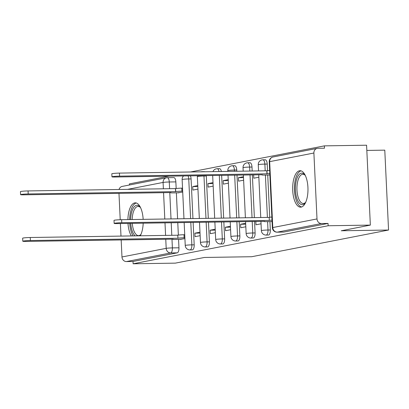 <?xml version="1.0" encoding="UTF-8"?>
<svg xmlns="http://www.w3.org/2000/svg" width="409" height="409" viewBox="0 0 409 409"><rect width="100%" height="100%" fill="white"/><g stroke="black" fill="none" stroke-linecap="round" stroke-linejoin="round"><path stroke-width="0.61" d="M268.299 235.022A4.673 1.963 -90.9 0 0 268.447 235.032A4.673 1.963 -90.9 0 0 268.59 235.017A4.673 1.963 -90.9 0 0 270.323 229.981L267.992 230.016A4.673 1.963 89.1 0 1 266.259 235.052A4.673 1.963 89.1 0 1 266.111 235.073L268.447 235.032M253.069 237.992A4.673 1.963 -90.9 0 0 253.217 238.002A4.673 1.963 -90.9 0 0 253.365 237.987A4.673 1.963 -90.9 0 0 255.098 232.951L252.767 232.987A4.673 1.963 89.1 0 1 251.034 238.023A4.673 1.963 89.1 0 1 250.886 238.038L253.217 238.002M237.844 240.962A4.673 1.963 -90.9 0 0 237.992 240.973A4.673 1.963 -90.9 0 0 238.135 240.957A4.673 1.963 -90.9 0 0 239.868 235.921L237.537 235.957A4.673 1.963 89.1 0 1 235.804 240.993A4.673 1.963 89.1 0 1 235.656 241.008L237.992 240.973M222.614 243.933A4.673 1.963 -90.9 0 0 222.762 243.943A4.673 1.963 -90.9 0 0 222.91 243.928A4.673 1.963 -90.9 0 0 224.643 238.887L222.312 238.928A4.673 1.963 89.1 0 1 220.579 243.963A4.673 1.963 89.1 0 1 220.431 243.979L222.762 243.943M207.389 246.903A4.673 1.963 -90.9 0 0 207.537 246.913A4.673 1.963 -90.9 0 0 207.685 246.898A4.673 1.963 -90.9 0 0 209.413 241.857L207.082 241.893A4.673 1.963 89.1 0 1 205.349 246.934A4.673 1.963 89.1 0 1 205.206 246.949L207.537 246.913M192.164 249.873A4.673 1.963 -90.9 0 0 192.307 249.884A4.673 1.963 -90.9 0 0 192.455 249.868A4.673 1.963 -90.9 0 0 194.188 244.827L191.857 244.863A4.673 1.963 89.1 0 1 190.124 249.904A4.673 1.963 89.1 0 1 189.975 249.919L192.307 249.884M143.155 219.352A18.231 7.659 -90.9 0 0 135.267 202.838A18.231 7.659 -90.9 0 0 134.694 202.9A18.231 7.659 -90.9 0 0 127.899 219.587M127.986 223.426A18.231 7.659 -90.9 0 0 131.315 235.932M299.46 170.763A18.231 7.659 -90.9 0 0 292.68 189.73A18.231 7.659 -90.9 0 0 300.605 207.158A18.231 7.659 -90.9 0 0 301.177 207.097A18.231 7.659 -90.9 0 0 307.957 188.125A18.231 7.659 -90.9 0 0 300.037 170.701A18.231 7.659 -90.9 0 0 299.46 170.763M370.349 225.098L341.259 230.768L388.55 230.032L251.699 256.724L204.408 257.46L175.323 263.135L133.119 263.79L328.146 225.753L370.349 225.098L366.582 145.21L324.378 145.865L190.379 172M169.004 176.172L129.351 183.902L129.402 185.001M366.827 150.425L384.782 150.149L388.55 230.032M140.251 235.794A18.231 7.659 -90.9 0 0 143.186 223.186M324.378 145.865L324.49 148.196L317.916 148.298A4.673 4.228 79 0 0 317.241 148.37A4.673 4.228 79 0 0 313.892 153.022L317.001 218.933A4.673 4.228 79 0 0 321.464 223.529L277.246 232.154A4.673 1.963 89.1 0 1 277.097 232.169L283.672 232.067A4.673 1.963 89.1 0 1 283.524 232.051M328.146 225.753L328.038 223.426L321.464 223.529M173.682 177.608A4.673 1.963 89.1 0 1 173.825 177.593A4.673 1.963 89.1 0 1 175.855 181.887L176.167 188.513M176.366 192.828L177.593 218.815M177.777 222.649L178.36 235.093M178.564 239.408L178.963 247.798L172.388 247.9A4.673 1.963 89.1 0 1 170.655 252.941L126.437 261.566A4.673 4.228 -101 0 1 121.974 256.97L121.171 239.93M120.992 236.095L120.399 223.544M120.22 219.725L118.973 193.345M119.034 189.51A4.673 4.228 -101 0 1 122.214 186.407L166.432 177.782A4.673 4.228 -101 0 1 167.107 177.71A4.673 1.963 89.1 0 1 167.255 177.695A4.673 1.963 89.1 0 1 169.28 181.99L169.597 188.723M126.437 261.566L133.012 261.463L133.119 263.79M197.777 185.599L192.721 186.586L197.823 186.509M192.721 186.586L192.884 190.083L197.941 189.096M199.975 232.184L194.919 233.171L200.016 233.089M194.919 233.171L195.083 236.663L200.139 235.676M213.007 182.629L207.951 183.615L213.048 183.539M207.951 183.615L208.115 187.112L213.171 186.126M215.2 229.214L210.144 230.201L215.246 230.119M210.144 230.201L210.313 233.692L215.369 232.706M228.232 179.663L223.176 180.645L228.278 180.568M223.176 180.645L223.34 184.142L228.396 183.155M230.431 226.243L225.374 227.23L230.471 227.148M225.374 227.23L225.538 230.722L230.594 229.735M243.462 176.693L238.406 177.68L243.503 177.598M238.406 177.68L238.57 181.172L243.626 180.185M245.656 223.273L240.599 224.26L245.702 224.178M240.599 224.26L240.768 227.752L245.824 226.765M253.636 174.853L253.795 178.201L258.851 177.215M255.835 221.433L255.993 224.781L261.049 223.795M269.015 174.991L269.874 175.067M271.208 221.571L272.072 221.647M267.215 164.065L264.884 164.101A4.673 1.963 89.1 0 0 262.859 159.812L265.19 159.776A4.673 1.963 -90.9 0 1 267.215 164.065L267.527 170.691M267.731 175.011L269.725 217.276M269.93 221.591L270.323 229.981M251.99 167.036L249.659 167.071A4.673 1.963 89.1 0 0 247.629 162.782L249.965 162.741A4.673 1.963 -90.9 0 1 251.99 167.036L252.179 171.039M252.358 174.873L254.372 217.619M254.556 221.453L255.098 232.951M236.76 170.006L234.429 170.042A4.673 1.963 89.1 0 0 232.404 165.747L234.735 165.711A4.673 1.963 -90.9 0 1 236.76 170.006L236.821 171.279M237 175.113L239.02 217.859M239.199 221.693L239.868 235.921M221.647 175.349L223.662 218.099M223.841 221.934L224.643 238.887M206.284 175.589A4.673 1.963 -90.9 0 1 206.305 175.947L208.304 218.34M208.488 222.169L209.413 241.857M190.405 175.834A4.673 1.963 -90.9 0 1 191.08 178.917L192.951 218.575M193.13 222.409L194.188 244.827M177.649 192.808L182.716 192.066M179.842 239.393L184.914 238.646M221.366 171.519A4.673 1.963 -90.9 0 0 219.51 168.682L217.179 168.718A4.673 1.963 89.1 0 1 219.03 171.555M204.745 171.78A4.673 1.963 -90.9 0 0 204.28 171.652L201.949 171.688A4.673 1.963 89.1 0 1 202.414 171.816M328.038 223.426L283.82 232.046A4.673 1.963 89.1 0 1 283.672 232.067M133.012 261.463L177.23 252.839A4.673 1.963 -90.9 0 0 178.963 247.798M184.868 237.752L184.127 237.767A4.673 0.317 177.3 0 0 177.935 238.212L177.792 235.185A4.673 0.317 -2.7 0 1 183.984 234.735L184.73 234.725M177.787 238.242L30.404 240.533A5.373 0.368 177.3 0 0 22.792 241.223L22.648 238.196A5.373 0.368 -2.7 0 1 30.261 237.506L177.644 235.211M22.792 241.223A5.373 0.368 177.3 0 0 25.915 241.412L173.15 239.142A4.673 0.317 177.3 0 0 172.726 239.301A4.673 0.317 177.3 0 0 175.441 239.459L181.202 239.367M182.675 191.172L181.933 191.182A4.673 0.317 177.3 0 0 175.737 191.632L28.206 193.953A5.373 0.368 177.3 0 0 20.593 194.643A5.373 0.368 177.3 0 0 23.717 194.827L170.957 192.562A4.673 0.317 177.3 0 0 170.527 192.716A4.673 0.317 177.3 0 0 173.242 192.879L179.009 192.787M20.593 194.643L20.45 191.617A5.373 0.368 -2.7 0 1 28.063 190.926L175.594 188.6A4.673 0.317 -2.7 0 1 181.79 188.155L181.933 191.182M182.532 188.145L181.79 188.155M175.451 188.631L175.594 191.657M130.629 219.546A15.777 6.626 89.1 0 1 131.171 214.29A15.777 6.626 89.1 0 1 140.098 207.01A15.777 6.626 89.1 0 1 140.527 207.578A14.606 6.135 -90.9 0 0 138.078 206.417A14.606 6.135 -90.9 0 0 132.68 214.771A14.606 6.135 -90.9 0 0 132.184 219.521M136.34 202.997A18.114 7.607 -90.9 0 0 130.272 213.288A18.114 7.607 -90.9 0 0 129.643 219.561M129.735 223.396A18.114 7.607 -90.9 0 0 133.094 235.906M140.947 234.393A15.777 6.626 89.1 0 1 140.532 234.971A15.777 6.626 89.1 0 1 139.771 235.804M135.185 235.875A15.777 6.626 89.1 0 1 130.722 223.38M132.281 223.355A14.606 6.135 -90.9 0 0 138.533 235.625A14.606 6.135 -90.9 0 0 140.941 234.403M305.712 202.256A15.777 6.626 89.1 0 1 305.298 202.838A15.777 6.626 89.1 0 1 297.583 200.308A15.777 6.626 89.1 0 1 295.937 182.153A15.777 6.626 89.1 0 1 304.863 174.873A15.777 6.626 89.1 0 1 305.298 175.441A14.606 6.135 -90.9 0 0 302.849 174.28A14.606 6.135 -90.9 0 0 297.45 182.639A14.606 6.135 -90.9 0 0 303.304 203.493A14.606 6.135 -90.9 0 0 305.707 202.266M301.106 170.865A18.114 7.607 -90.9 0 0 295.037 181.156A18.114 7.607 -90.9 0 0 301.668 206.959M272 220.098A4.673 0.317 177.3 0 0 269.301 220.395L269.158 217.363A4.673 0.317 -2.7 0 1 271.857 217.072M269.153 220.42L121.77 222.716A5.373 0.368 177.3 0 0 114.152 223.406L114.009 220.379A5.373 0.368 -2.7 0 1 121.626 219.689L269.01 217.394M114.152 223.406A5.373 0.368 177.3 0 0 117.276 223.59L264.516 221.325A4.673 0.317 177.3 0 0 264.086 221.479A4.673 0.317 177.3 0 0 266.806 221.642L272.067 221.56M269.802 173.518A4.673 0.317 177.3 0 0 267.103 173.81L119.571 176.136A5.373 0.368 177.3 0 0 111.959 176.826A5.373 0.368 177.3 0 0 115.082 177.01L262.317 174.745A4.673 0.317 177.3 0 0 261.893 174.899A4.673 0.317 177.3 0 0 264.608 175.057L269.868 174.975M111.959 176.826L111.815 173.794A5.373 0.368 -2.7 0 1 119.428 173.104L266.959 170.783A4.673 0.317 -2.7 0 1 269.659 170.487M266.811 170.814L266.954 173.84M313.892 153.022L269.674 161.647L272.783 227.557L317.001 218.933M175.855 181.887L169.28 181.99A4.673 0.317 -2.7 0 0 163.084 182.434L127.49 189.377M169.776 192.557L171.018 218.917M171.202 222.752L171.79 235.303M171.974 239.137L172.388 247.9A4.673 0.317 -2.7 0 0 166.192 248.35L165.763 239.234M165.584 235.4L164.991 222.849M164.812 219.014L163.564 192.649M163.385 188.82L163.084 182.434A4.673 4.228 -101 0 1 166.432 177.782A4.673 4.673 0 0 1 167.255 177.695L173.825 177.593M121.974 256.97L166.192 248.35A4.673 4.228 79 0 0 170.655 252.941L177.23 252.839M262.859 159.812A4.673 4.673 0 0 0 258.263 164.704A4.673 0.317 177.3 0 1 258.692 164.551A4.673 0.317 177.3 0 1 264.884 164.101L265.201 170.834M265.4 175.047L267.399 217.419M267.598 221.627L267.992 230.016A4.673 0.317 177.3 0 0 261.801 230.461A4.673 0.317 -2.7 0 0 261.371 230.615A4.673 4.673 0 0 0 266.111 235.073M247.629 162.782A4.673 4.673 0 0 0 243.033 167.675A4.673 0.317 177.3 0 1 243.462 167.521A4.673 0.317 177.3 0 1 249.659 167.071L249.843 171.074M250.027 174.909L252.041 217.66M252.22 221.489L252.767 232.987A4.673 0.317 177.3 0 0 246.571 233.432A4.673 0.317 -2.7 0 0 246.141 233.585A4.673 4.673 0 0 0 250.886 238.038M232.404 165.747A4.673 4.673 0 0 0 227.808 170.645A4.673 0.317 177.3 0 1 228.237 170.492A4.673 0.317 177.3 0 1 234.429 170.042L234.49 171.315M234.669 175.149L236.683 217.895M236.867 221.729L237.537 235.957A4.673 0.317 177.3 0 0 231.346 236.402A4.673 0.317 -2.7 0 0 230.916 236.555A4.673 4.673 0 0 0 235.656 241.008M219.316 175.384L221.33 218.135M221.509 221.969L222.312 238.928A4.673 0.317 177.3 0 0 216.116 239.372A4.673 0.317 -2.7 0 0 215.691 239.526A4.673 4.673 0 0 0 220.431 243.979M206.305 175.947L203.973 175.982L205.972 218.375M206.156 222.21L207.082 241.893A4.673 0.317 177.3 0 0 200.891 242.343A4.673 0.317 -2.7 0 0 200.461 242.496A4.673 4.673 0 0 0 205.206 246.949M191.08 178.917L188.748 178.953L190.62 218.616M190.798 222.445L191.857 244.863A4.673 0.317 177.3 0 0 185.66 245.313A4.673 0.317 -2.7 0 0 185.236 245.466A4.673 4.673 0 0 0 189.975 249.919M188.068 175.875A4.673 1.963 89.1 0 1 188.748 178.953A4.673 0.317 177.3 0 0 182.552 179.398A4.673 0.317 177.3 0 0 182.128 179.551A4.673 4.673 0 0 1 183.575 175.942M203.953 175.625A4.673 1.963 89.1 0 1 203.973 175.982A4.673 0.317 177.3 0 0 197.782 176.427A4.673 0.317 177.3 0 0 197.353 176.581A4.673 4.673 0 0 1 197.394 175.727M283.82 232.046L277.246 232.154A4.673 4.228 79 0 1 272.783 227.557A4.673 0.317 177.3 0 0 272.358 227.711A4.673 4.673 0 0 0 277.097 232.169M269.25 161.8A4.673 0.317 177.3 0 1 269.674 161.647A4.673 4.228 -101 0 1 273.023 156.99A4.673 4.673 0 0 0 269.25 161.8L272.358 227.711M177.935 238.212L177.792 235.185M184.127 237.767L183.984 234.735M30.404 240.533L30.261 237.506M175.594 188.6L175.737 191.632M28.063 190.926L28.206 193.953M269.301 220.395L269.158 217.363M121.77 222.716L121.626 219.689M266.959 170.783L267.103 173.81M119.428 173.104L119.571 176.136M185.236 245.466L184.152 222.552M183.973 218.718L182.128 179.551M201.949 171.688A4.673 4.673 0 0 0 200.85 171.836M200.461 242.496L199.51 222.312M199.331 218.478L197.353 176.581M217.179 168.718A4.673 4.673 0 0 0 212.91 171.652M215.691 239.526L214.868 222.072M214.684 218.237L212.67 175.492M230.916 236.555L230.221 221.831M230.042 218.002L228.023 175.251M227.844 171.417L227.808 170.645M246.141 233.585L245.579 221.596M245.395 217.762L243.381 175.011M243.202 171.177L243.033 167.675M261.371 230.615L260.932 221.356M260.753 217.522L258.739 174.771M258.554 170.942L258.263 164.704M317.241 148.37L273.023 156.99"/></g></svg>
